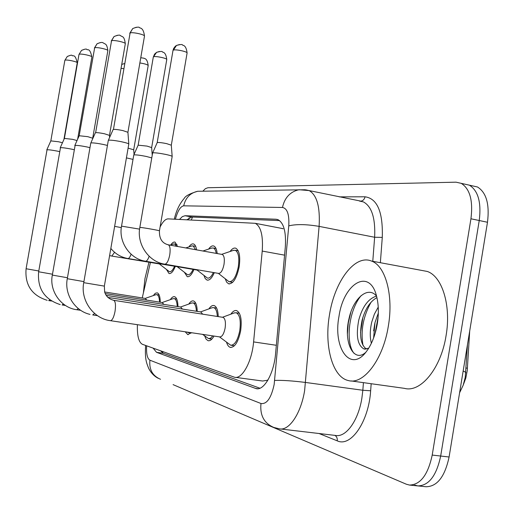 <?xml version="1.0" encoding="UTF-8"?>
<svg xmlns="http://www.w3.org/2000/svg" width="514" height="514" viewBox="0 0 514 514"><rect width="100%" height="100%" fill="white"/><g stroke="black" fill="none" stroke-linecap="round" stroke-linejoin="round"><path stroke-width="0.77" d="M230.079 251.5C232.052 248.712 233.954 247.613 235.785 248.211C239.389 250.453 240.513 256.692 239.145 266.933C236.678 278.376 233.17 284.004 228.621 283.805L226.648 282.167L225.254 278.851M208.62 249.091C210.406 246.514 212.121 245.486 213.76 246.007C215.578 246.778 216.735 249.296 217.216 253.563M188.94 246.9C190.572 244.497 192.127 243.527 193.598 243.989C195.069 244.587 196.072 246.547 196.592 249.875M170.828 244.889C172.318 242.647 173.732 241.728 175.068 242.139L177.593 246.476M230.85 314.176C232.81 311.311 234.744 310.115 236.658 310.61C240.738 312.917 242.062 319.669 240.636 330.855C238.29 341.926 234.866 347.438 230.349 347.387C228.685 346.911 227.426 345.209 226.552 342.279M208.89 308.895C210.669 306.241 212.411 305.13 214.12 305.567C216.619 306.569 218 310.25 218.251 316.605M188.786 304.07C190.411 301.609 191.992 300.568 193.527 300.953C195.808 301.879 197.048 305.355 197.241 311.394M170.307 299.656C171.798 297.355 173.244 296.379 174.625 296.726C176.72 297.574 177.838 300.876 177.985 306.62M153.275 295.595L155.299 293.282L157.226 292.832C159.147 293.623 160.162 296.751 160.272 302.238M463.377 384.69L465.819 378.015L467.226 370.71L469.706 330.958M268.102 379.762L267.139 380.309L267.685 380.469M283.175 228.762L280.586 228.177M235.412 377.36L262.641 381.022L267.139 380.309M137.392 324.687C137.065 335.783 138.729 342.318 142.384 344.29L234.5 377.237C242.081 379.557 251.924 361.753 253.595 341.913L262.224 251.07C263.264 235.778 260.951 226.526 255.291 223.314L168.174 218.874C165.508 218.906 162.822 221.611 160.105 226.989M150.371 262.673L142.237 297.934M193.926 269.529C191.716 274.759 189.473 277.13 187.205 276.641L184.455 272.401M214.293 272.671C211.916 278.151 209.494 280.618 207.007 280.066L205.227 278.562L203.974 275.498M175.216 266.637C173.154 271.643 171.078 273.923 168.99 273.493L166.497 269.542M191.465 332.719L187.738 334.575L185.22 331.793M213.985 336.066C212.006 339.555 210.04 341.097 208.086 340.692L206.12 339.195L204.688 335.983M202.837 191.195L205.407 188.651L207.887 187.745L456.014 182.174L469.404 185.175C478.187 190.72 481.464 202.503 479.241 220.525L440.678 456.04C436.476 475.72 428.849 485.679 417.818 485.91L414.676 485.075M472.173 185.798L477.5 186.993C486.36 192.538 489.688 204.296 487.484 222.26L449.095 457.004C444.893 476.619 437.234 486.533 426.112 486.752L417.818 485.91C428.849 485.679 436.476 475.72 440.678 456.04L479.241 220.525C481.464 202.503 478.187 190.72 469.404 185.175L464.123 183.993M153.101 348.126L156.519 352.308L256.152 388.629C264.023 390.897 274.001 373.331 275.581 353.619L285.302 247.17C286.259 232.103 283.831 222.935 278.016 219.677L276.037 219.24L185.066 215.726L182.348 216.619L179.521 219.414M259.943 388.224L163.234 353.246L160.625 350.824M477.5 186.993L461.257 183.35C469.957 188.889 473.188 200.698 470.946 218.778L432.21 455.07C427.995 474.82 420.413 484.818 409.465 485.062L406.349 484.227L173.089 384.633M186.91 219.761L191.767 217.004L279.558 220.59M38.781 270.987L26.092 268.745L47.037 149.78C48.824 149.683 52.338 150.146 57.574 151.167L59.534 151.591M70.212 55.364L67.276 56.489L64.841 60.389L50.828 140.887L58.622 141.774L62.457 142.751M159.565 302.129C159.372 297.76 158.479 295.267 156.892 294.651L155.716 294.747M146.715 300.099L145.321 298.422M159.745 264.28L169.331 271.643C171.008 272.028 172.717 270.319 174.445 266.509M111.801 256.068L160.766 264.164M176.501 246.283L174.689 243.977L173.314 244.073M52.473 274.219L38.64 271.777L60.479 147.685C62.393 147.576 66.075 148.058 71.517 149.131L74.074 149.696M84.624 49.235L81.533 50.404L78.983 54.484L64.398 138.427L72.577 139.333L77.029 140.553M177.227 306.505C176.989 301.911 176.006 299.283 174.278 298.615L172.955 298.73M163.818 304.397L162.263 302.553M187.115 332.07L188.053 332.584L189.531 332.429M67.456 277.746L52.325 275.086L75.121 145.404C77.19 145.282 81.058 145.783 86.725 146.901L89.976 147.647M94.653 47.808L79.182 135.747L87.798 136.673L92.693 138.234L107.85 50.68C107.387 46.851 106.546 44.647 105.312 44.056L103.096 42.861C102.35 42.084 100.339 42.386 97.069 43.774L94.653 47.808C96.446 46.832 108.435 49.447 107.85 50.68M196.419 311.266C196.13 306.434 195.044 303.652 193.161 302.926L191.658 303.048M182.412 309.075L180.671 307.044M202.567 334.37L208.703 338.675L210.888 337.968L212.79 335.886M83.923 281.614L67.289 278.704L90.766 143.091L91.151 142.911C93.387 142.77 97.461 143.29 103.372 144.466L107.445 145.436M111.544 40.741L95.636 132.67C97.262 132.535 100.204 132.901 104.458 133.762L109.482 135.4L125.307 43.748C124.786 39.636 123.868 37.304 122.557 36.745L120.154 35.517C119.935 34.734 117.905 35.068 114.057 36.52L111.544 40.741C113.51 39.681 125.898 42.392 125.307 43.748M217.351 316.47C217.011 311.362 215.803 308.419 213.734 307.623L212.031 307.757M202.696 314.183L200.736 311.94M219.51 336.882L230.683 345.215C234.673 345.26 237.699 340.396 239.762 330.63C241.027 320.755 239.858 314.799 236.247 312.763L234.3 312.91M110.542 320.697L219.716 336.914C222.074 336.94 223.873 334.01 225.113 328.118C225.884 322.162 225.203 318.577 223.076 317.356L222.691 317.299M104.355 286.112L83.743 282.674L108.313 140.386L108.762 140.168C111.191 140.014 115.496 140.553 121.67 141.793C126.001 142.738 128.378 143.483 128.808 144.029L104.355 286.112L104.638 291.958C105.948 296.315 109.007 299.103 113.8 300.33L113.491 300.279M130.1 32.973L113.446 129.425C115.213 129.271 118.316 129.65 122.762 130.556L127.915 132.297L144.485 36.128C143.406 26.953 139.776 28.373 139.506 27.64C138.96 26.741 136.698 27.043 132.721 28.546L130.1 32.973C132.259 31.823 145.07 34.637 144.485 36.128M177.645 267.055L187.559 274.714C189.383 275.144 191.227 273.371 193.091 269.387M127.992 258.548L178.776 266.933M126.438 157.875L133.017 159.404M128.114 148.154L133.698 149.792M195.577 249.695L193.193 245.904L191.632 246.007M197.113 270.075L207.38 278.055C209.378 278.543 211.382 276.693 213.381 272.516M145.642 261.247L197.222 270.094L198.385 269.94M139.583 229.128L121.535 226.141L133.762 155.061L134.231 154.868C136.563 154.791 140.528 155.305 146.137 156.417L151.765 157.901M159.481 51.464L156.597 52.338L153.3 57.08L138.15 145.166L147.081 146.111L151.656 147.602M216.221 253.383C215.694 250.363 214.736 248.57 213.336 248.005L211.55 248.114M218.373 273.371L229.013 281.704C233.028 281.878 236.125 276.917 238.303 266.817C239.511 257.784 238.515 252.271 235.328 250.299L233.272 250.414M164.955 264.202L218.495 273.39C220.866 273.493 222.703 270.499 224.008 264.414C224.746 258.966 224.175 255.651 222.292 254.469L221.804 254.379M172.177 156.462L159.443 230.831C159.803 230.535 143.946 227.715 140.547 227.458L139.827 227.458L152.607 152.992L153.14 152.812C155.665 152.716 159.848 153.249 165.694 154.418C169.594 155.267 171.753 155.928 172.164 156.41L172.171 156.5M157.181 142.686L157.58 142.506C159.411 142.404 162.43 142.776 166.639 143.631L171.31 145.199M143.38 292.967L144.967 278.549L148.906 262.423M388.327 326.146C383.142 359.601 363.507 385.089 348.357 380.546C332.32 377.192 324.026 345.562 329.513 314.645C334.646 281.351 354.911 254.012 371.5 261.054C385.461 265.757 393.698 295.344 388.327 326.146M421.339 270.345L427.224 271.443C442.136 276.281 451.318 305.419 446.088 335.526C441.096 368.242 420.645 392.985 404.454 388.353L351.068 380.925M376.91 297.619C370.061 301.448 365.107 309.055 362.049 320.434C359.164 335.147 360.61 344.695 366.379 349.077M376.524 296.103C368.397 298.589 362.486 306.524 358.791 319.907C355.791 335.7 357.532 345.389 364.015 348.974L368.654 348.274M378.323 313.077L374.995 322.548L373.614 337.968M378.233 307.102L374.359 314.176L371.77 322.021C369.907 330.039 369.778 337.12 371.378 343.268M376.505 296.025C367.69 285.405 353.214 298.84 349.09 318.256C343.037 342.311 353.78 363.43 365.756 352.341M338.97 316.495C343.622 282.655 370.331 267.196 376.858 297.407C378.683 305.374 378.824 314.234 377.276 323.987C375.278 335.353 371.635 344.56 366.347 351.602C350.49 373.17 332.828 348.1 338.97 316.495M368.474 348.55L367.716 348.659M378.118 317.061L375.047 333.657M371.069 302.187C363.244 316.322 360.545 330.708 362.98 345.331M361.136 295.621C348.177 311.105 345.556 343.545 354.088 353.388M374.783 323.46L373.652 330.855M362.923 317.254L360.494 332.796M350.85 312.139L348.299 322.888L347.419 333.901M162.694 351.563L162.848 353.079M467.438 368.223L466.192 368.037M192.557 217.036L191.292 219.966M267.383 380.392L267.261 381.157M284.57 255.156L262.224 251.07M276.339 345.286L253.595 341.913M465.87 372.881L465.78 372.297L463.159 371.005M449.095 457.004L432.21 455.07M487.484 222.26L470.946 218.778M163.234 353.246L156.519 352.308M146.618 345.806C146.214 353.844 147.312 358.644 149.921 360.192L260.983 403.509C266.843 404.37 271.238 398.003 274.168 384.421L288.765 225.877C289.388 214.511 287.294 208.376 282.475 207.47L183.716 205.825C180.491 206.377 177.715 210.843 175.39 219.215M160.522 379.287C152.529 375.856 148.989 369.489 149.921 360.192M305.766 189.839L309.171 190.585C316.926 195.063 320.235 206.994 319.104 226.378L304.629 390.544C300.979 413.519 289.157 430.983 279.475 428.856L273.795 427.442C264.08 423.273 259.814 415.299 260.983 403.509M280.271 428.952L335.558 435.454C345.986 437.645 358.354 420.651 361.875 398.164L362.839 390.261L305.65 382.467C292.466 380.81 282.141 380.129 274.688 380.424M371.179 383.72L370.645 390.781C368.718 421.788 350.831 447.501 337.235 440.839L319.033 433.514M339.253 196.862L365.036 196.798C377.315 198.494 383.058 212.031 382.281 237.404L380.36 262.705M288.765 225.877C296.18 224.053 306.293 224.22 319.104 226.378L374.635 237.256C375.522 218.232 371.776 206.448 363.392 201.893L359.556 201.096M370.645 390.781L362.839 390.261L363.424 382.641M372.779 261.292L374.635 237.256L382.281 237.404M282.475 207.47C284.634 197.684 290.134 191.767 298.962 189.724L309.171 190.585L360.924 201.147C363.128 200.711 364.497 199.259 365.036 196.798M337.235 440.839C337.525 438.403 336.773 436.585 334.961 435.384M183.716 205.825C185.515 197.806 190.167 192.956 197.672 191.272L305.155 189.756M174.304 219.163C176.251 210.682 179.54 203.782 184.179 198.475C185.406 195.962 189.904 193.566 197.672 191.272L202.323 191.202M188.985 218.244L189.101 217.833M191.767 217.004L185.066 215.726M277.759 219.574L276.037 219.24M257.906 388.732L255.31 388.391M48.689 300.587L49.819 299.874M65.047 60.202C66.55 59.361 77.807 61.796 77.235 62.836L63.916 139.506M124.362 63.595L121.741 64.411L124.516 63.582M109.61 255.606L111.846 256.068L114.558 252.278M121.053 68.368L123.643 68.638M62.078 304.956L63.46 304.063M79.214 54.272C80.852 53.366 92.469 55.891 91.884 57.022L77.633 139.204M100.333 42.553L97.069 43.774L94.39 48.059M52.325 275.086C49.087 290.815 61.025 307.809 76.708 309.717L78.346 308.599M117.513 35.248L114.057 36.52L111.236 41.03M92.7 314.934L94.66 313.514M136.396 27.223L132.721 28.546L129.74 33.314M83.743 282.674C80.203 299.932 93.175 318.59 110.266 320.659L110.439 320.691C112.322 320.357 113.851 317.254 115.033 311.381C115.901 305.194 115.496 301.512 113.8 300.33L223.076 317.356M141.164 57.793L143.984 58.21C144.138 58.872 147.152 57.427 148.193 65.548L133.698 149.78L134.051 154.406M110.838 248.455C115.367 253.897 120.983 257.244 127.703 258.497L128.037 258.548C129.085 258.394 130.1 256.955 131.096 254.218M114.648 226.353L121.317 227.625M139.866 62.946C144.749 63.723 147.524 64.591 148.193 65.548M121.535 226.141C118.368 241.798 129.888 258.928 145.301 261.189L145.68 261.247C146.895 261.067 148.051 259.403 149.144 256.255M153.667 56.771C155.748 55.872 167.236 58.32 166.767 59.56L151.656 147.582M179.527 44.545L176.475 45.45L175.319 46.273L173.636 48.483L173 50.456L173.43 50.089C175.704 49.119 187.546 51.644 187.096 53L171.31 145.166M187.096 53C186.068 44.339 182.624 45.637 182.464 44.988C182.399 44.236 180.408 44.39 176.475 45.45L173.43 50.089M139.827 227.458C136.525 243.835 148.488 261.748 164.551 264.138L164.981 264.202C167.011 263.637 168.605 260.54 169.748 254.905C170.526 249.354 170.07 245.994 168.38 244.831L167.943 244.754M189.3 217.711L188.118 219.819M282.828 228.614L255.291 223.314M187.738 334.575L188.214 334.64M208.086 340.692L208.626 340.769M230.349 347.387L230.966 347.477M168.99 273.493L169.517 273.577M187.205 276.641L187.809 276.744M207.007 280.066L207.707 280.181M228.621 283.805L229.443 283.94M467.47 344.65L465.241 377.321L463.172 385.269L459.6 392.754M145.616 345.447C144.832 358.791 146.31 362.608 148.719 368.448C151.167 373.125 154.373 376.428 158.344 378.349M409.465 485.062L417.818 485.91M257.032 388.745L256.152 388.629M64.841 60.389L67.276 56.489C70.264 55.223 71.857 54.876 72.063 55.441C72.827 56.848 75.005 52.891 77.235 62.836M51.49 301.011L48.811 300.6M156.892 294.651L159.16 295.01M145.192 298.403L156.012 294.644M145.539 298.454L104.644 291.984M26.092 268.745C24.775 284.942 31.804 295.46 47.166 300.304M50.841 140.868L46.8 149.863M174.689 243.977L176.977 244.388M170.07 245.133L173.751 243.925M78.983 54.484L81.533 50.404C84.617 49.081 86.365 48.734 86.77 49.37C87.374 50.706 89.744 46.986 91.884 57.022M65.451 305.464L62.258 304.982M174.278 298.615L176.726 299.007M162.122 302.534L173.263 298.615M162.514 302.592L105.197 293.552M38.64 271.777C37.246 288.515 44.442 299.45 60.228 304.603M64.411 138.401L60.202 147.788M188.477 332.648L191.169 333.046M80.717 310.321L76.914 309.749M92.693 138.202L92.732 138.69M193.161 302.926L195.808 303.35M180.504 307.019L191.979 302.932M180.96 307.089L106.141 295.332M79.195 135.715L74.806 145.526M208.89 338.687L211.826 339.118M97.461 315.647L92.938 314.966M109.476 135.362L109.63 137.418M213.734 307.623L216.612 308.079M200.544 311.908L212.359 307.642M201.07 311.992L107.831 297.394M67.289 278.704C64.186 294.143 74.819 311.041 89.995 314.388M95.366 132.785L90.785 143.053M231.236 345.292L234.442 345.761M127.909 132.239L128.808 144.029M236.247 312.763L239.383 313.257M222.459 317.267L234.628 312.788M113.131 129.56L108.332 140.335M193.193 245.904L195.667 246.347M185.785 247.941L192.114 245.846M153.3 57.08L154.566 54.124L156.597 52.338C160.426 51.316 162.36 51.175 162.392 51.908C162.533 52.537 165.784 51.259 166.767 59.56M151.649 147.55L152.234 155.177M213.336 248.005L216.002 248.487M202.914 251.005L212.076 247.934M138.157 145.154L133.775 155.022M229.745 281.826L232.694 282.327M171.303 145.128L172.164 156.41M235.328 250.299L238.22 250.819M221.656 254.353L233.851 250.215M222.292 254.469L168.38 244.831C162.128 243.334 159.154 238.663 159.449 230.818M173 50.456L157.181 142.661L152.607 152.992M364.015 348.974L365.345 349.173M371.5 261.054L427.224 271.443"/></g></svg>
